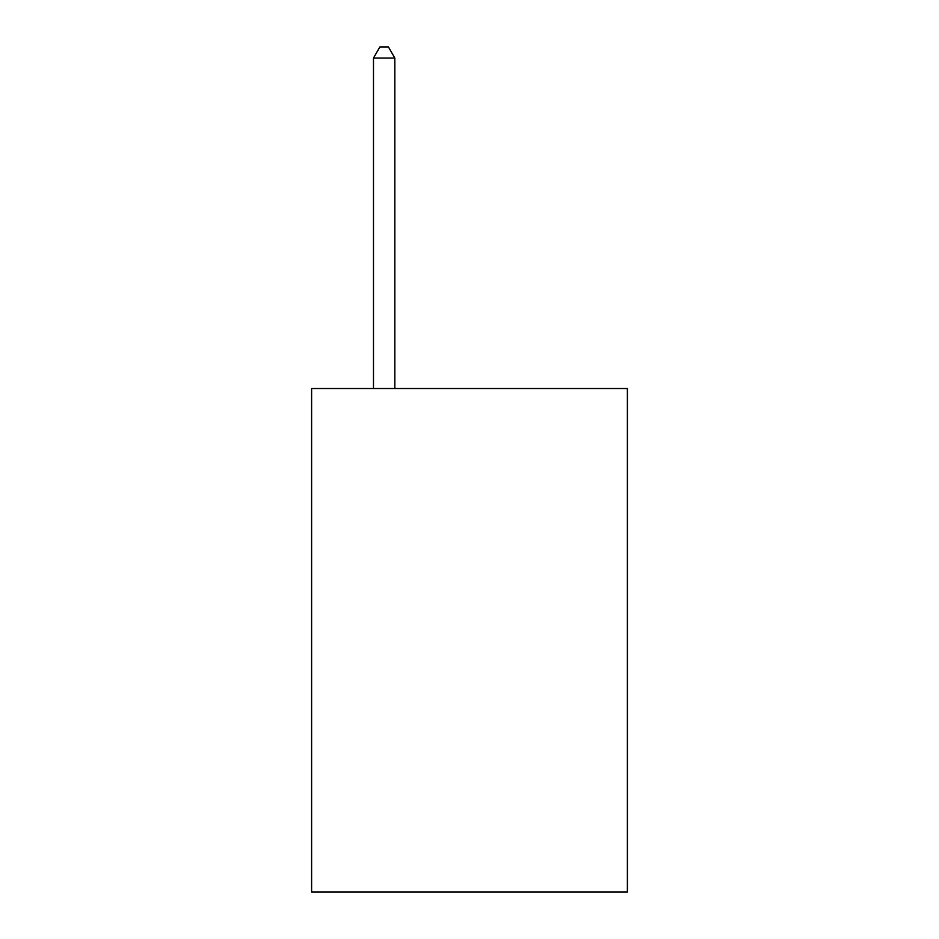 <?xml version="1.0" encoding="UTF-8"?>
<svg xmlns="http://www.w3.org/2000/svg" width="939" height="939" viewBox="0 0 939 939"><rect width="100%" height="100%" fill="white"/><g stroke="black" fill="none" stroke-linecap="round" stroke-linejoin="round"><path stroke-width="1.41" d="M627.393 388.511L627.393 892.05L311.607 892.05L311.607 388.511L627.393 388.511M394.826 388.511L394.826 58.042L373.487 58.042L373.487 388.511M373.487 58.042L379.884 46.95L388.417 46.95L394.826 58.042"/></g></svg>
